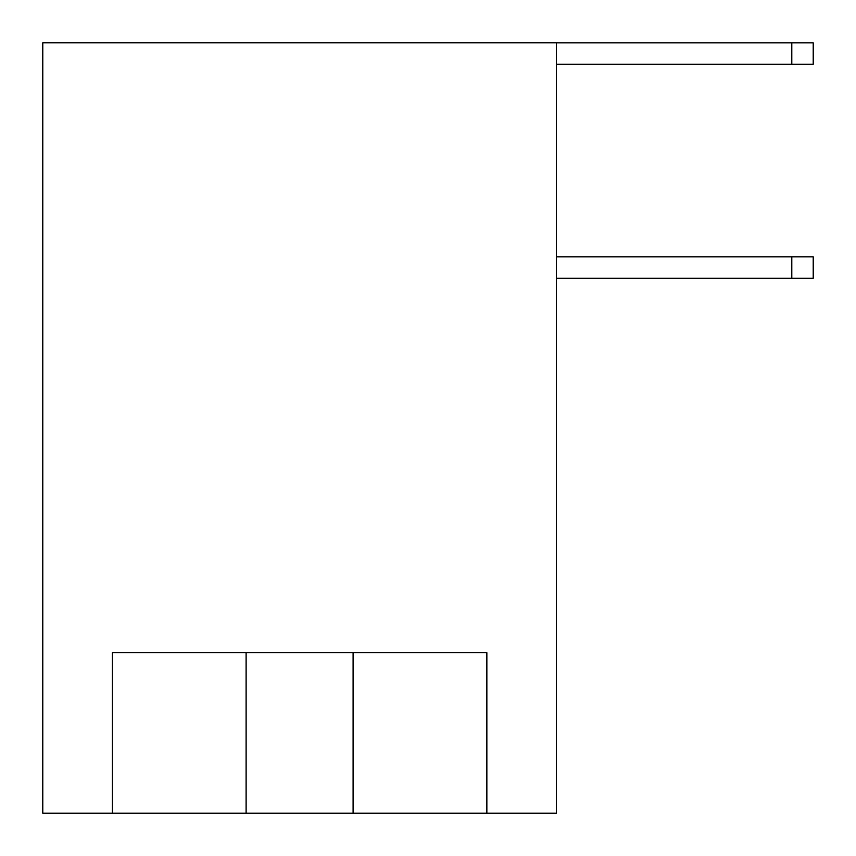 <?xml version="1.0" encoding="UTF-8"?>
<svg xmlns="http://www.w3.org/2000/svg" width="856" height="856" viewBox="0 0 856 856"><rect width="100%" height="100%" fill="white"/><g stroke="black" fill="none" stroke-linecap="round" stroke-linejoin="round"><path stroke-width="1.28" d="M42.8 42.8L556.4 42.8L556.4 813.2L556.4 42.8L42.8 42.8L42.8 813.2L556.4 813.2L486.85 813.2L486.85 652.7L486.85 813.2L353.1 813.2L353.1 652.7L353.1 813.2L246.1 813.2L246.1 652.7L246.1 813.2L112.35 813.2L112.35 652.7L112.35 813.2L42.8 813.2L42.8 42.8M486.85 652.7L112.35 652.7L486.85 652.7M791.8 42.832L556.4 42.832L813.2 42.832L791.8 42.832L791.8 64.232L791.8 42.832M556.4 64.232L791.8 64.232L556.4 64.232M791.8 256.832L556.4 256.832L813.2 256.832L791.8 256.832L791.8 278.232L791.8 256.832M556.4 278.232L791.8 278.232L556.4 278.232M813.2 64.232L791.8 64.232L813.2 64.232L813.2 42.832L813.2 64.232M813.2 278.232L791.8 278.232L813.2 278.232L813.2 256.832L813.2 278.232"/></g></svg>
